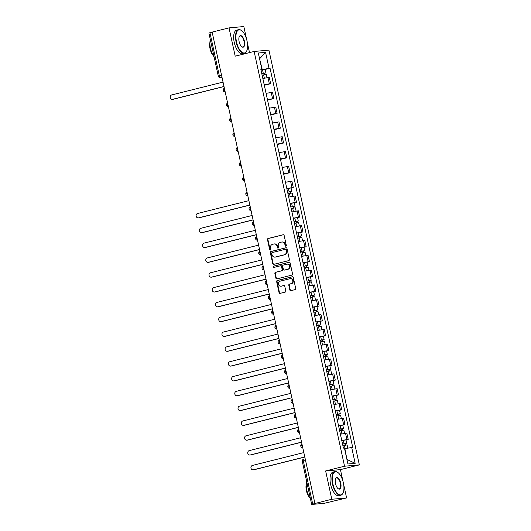 <?xml version="1.0" encoding="UTF-8"?>
<svg xmlns="http://www.w3.org/2000/svg" width="531" height="531" viewBox="0 0 531 531"><rect width="100%" height="100%" fill="white"/><g stroke="black" fill="none" stroke-linecap="round" stroke-linejoin="round"><path stroke-width="0.8" d="M285.87 246.178A0.67 0.597 -95.1 0 0 286.309 245.382L284.145 235.472A0.956 0.856 -95.1 0 0 283.109 234.748L268.122 238.499A0.956 0.856 -95.1 0 0 267.491 239.64L269.648 249.543A0.67 0.597 -95.1 0 0 270.379 250.055A0.67 0.597 -95.1 0 0 270.817 249.251L270.538 247.97A3.06 2.741 -95.1 0 1 272.549 244.32L273.804 244.008A3.06 2.741 -95.1 0 1 277.116 246.324L277.394 247.605A0.67 0.597 -95.1 0 0 278.125 248.116A0.67 0.597 -95.1 0 0 278.563 247.313L278.284 246.032A3.06 2.741 -95.1 0 1 280.295 242.382L281.549 242.07A3.06 2.741 -95.1 0 1 284.862 244.386L285.14 245.674A0.67 0.597 -95.1 0 0 285.87 246.178M289.833 289.953A0.956 0.856 -95.1 0 0 290.869 290.676L295.077 289.621A0.956 0.856 -95.1 0 0 295.707 288.486L293.304 277.481A0.956 0.856 -95.1 0 0 292.269 276.757L277.282 280.507A0.956 0.856 -95.1 0 0 276.651 281.642L279.047 292.647A0.956 0.856 -95.1 0 0 280.083 293.371L285.167 292.103A0.956 0.856 -95.1 0 0 285.797 290.961L284.769 286.255A0.956 0.856 -95.1 0 0 283.733 285.525L281.211 286.156A2.555 2.29 -95.1 0 1 280.122 281.171L289.992 278.702A2.555 2.29 -95.1 0 1 291.081 283.687L289.435 284.098A0.956 0.856 -95.1 0 0 288.804 285.24L289.833 289.953L290.265 289.913A0.956 0.856 -95.1 0 0 290.981 290.649M344.553 466.218L325.636 470.951L331.809 499.259L314.923 503.481L212.141 32.099L229.027 27.877L235.2 56.186L254.123 51.454L344.553 466.218L359.354 464.89L268.918 50.126L254.123 51.454M288.751 260.621A0.956 0.856 -95.1 0 0 289.382 259.48L286.986 248.481A0.956 0.856 -95.1 0 0 285.95 247.758L270.956 251.508A0.956 0.856 -95.1 0 0 270.325 252.643L272.728 263.648A0.956 0.856 -95.1 0 0 273.764 264.372L288.751 260.621M290.145 262.978L292.548 273.983A0.956 0.856 -95.1 0 1 291.917 275.124L276.923 278.875A0.956 0.856 -95.1 0 1 275.888 278.151L274.859 273.438A0.956 0.856 -95.1 0 1 275.489 272.297L281.569 270.777A0.956 0.856 -95.1 0 0 282.2 269.635L281.516 266.516A0.956 0.856 -95.1 0 0 280.481 265.792L274.155 267.372A0.67 0.597 -95.1 0 1 273.87 266.064L289.11 262.254A0.956 0.856 -95.1 0 1 290.145 262.978M331.809 499.259L346.604 497.932L324.096 503.355L311.684 504.443L302.298 461.406L303.34 461.067L312.719 504.105L311.684 504.443M249.51 52.609L247.34 42.666M246.59 39.214L243.829 26.55L229.027 27.877M342.946 481.152L340.431 469.623L359.354 464.89M346.604 497.932L343.696 484.597M314.923 503.481L312.719 504.105M221.54 75.203L218.287 76.092L208.902 33.055L209.944 32.723L219.33 75.754A1.951 0.856 76 0 0 220.604 77.579L220.365 77.619A1.951 1.746 -95.1 0 0 220.604 77.579L221.985 77.234M212.154 32.165L209.944 32.723M264.206 84.801L269.336 83.832L267.969 77.559L262.838 78.528M267.969 77.559L269.29 77.44L270.657 83.712L264.319 85.299M269.336 83.832L270.657 83.712M267.551 100.12L273.883 98.534L272.516 92.261L266.071 93.35M267.438 99.622L273.883 98.534M270.777 114.935L277.116 113.349L275.748 107.083L269.303 108.171M270.671 114.437L277.116 113.349M274.009 129.756L280.348 128.17L278.981 121.904L272.536 122.993M273.903 129.259L280.348 128.17M277.242 144.578L283.581 142.992L282.213 136.719L275.768 137.808M277.136 144.08L283.581 142.992M280.474 159.393L286.813 157.813L285.446 151.541L279.001 152.629M280.361 158.902L286.813 157.813M283.707 174.214L290.039 172.628L288.672 166.362L282.226 167.451M283.594 173.717L290.039 172.628M291.074 188.001L293.271 187.45L291.904 181.184L285.459 182.266M286.826 188.538L293.271 187.45M294.307 202.822L296.504 202.271L295.136 195.999L288.691 197.087M290.059 203.36L296.504 202.271M297.533 217.637L299.736 217.093L298.369 210.82L291.924 211.909M293.291 218.181L299.736 217.093M300.765 232.459L302.969 231.908L301.601 225.642L295.156 226.73M296.524 232.996L302.969 231.908M303.998 247.28L306.195 246.729L304.834 240.457L298.382 241.545M299.75 247.818L306.195 246.729M307.23 262.102L309.427 261.551L308.06 255.278L301.615 256.367M302.982 262.639L309.427 261.551M310.462 276.916L312.659 276.372L311.292 270.1L304.847 271.188M306.214 277.461L312.659 276.372M313.695 291.738L315.892 291.187L314.525 284.921L308.08 286.01M309.447 292.276L315.892 291.187M316.921 306.56L319.124 306.009L317.757 299.736L311.312 300.825M312.679 307.097L319.124 306.009M320.153 321.381L322.357 320.83L320.989 314.558L314.538 315.646M315.905 321.919L322.357 320.83M323.386 336.196L325.583 335.645L324.215 329.379L317.77 330.468M319.138 336.734L325.583 335.645M326.618 351.018L328.815 350.467L327.448 344.201L321.003 345.289M322.37 351.555L328.815 350.467M329.851 365.839L332.048 365.288L330.68 359.016L324.235 360.104M325.603 366.377L332.048 365.288M333.076 380.661L335.28 380.11L333.913 373.837L327.468 374.926M328.835 381.198L335.28 380.11M336.309 395.476L338.512 394.925L337.145 388.659L330.7 389.747M332.067 396.013L338.512 394.925M339.541 410.297L341.738 409.746L340.371 403.48L333.926 404.569M335.293 410.835L341.738 409.746M342.774 425.119L344.971 424.568L343.603 418.295L337.158 419.384M338.526 425.656L344.971 424.568M346.006 439.94L348.203 439.389L346.836 433.117L340.391 434.205M341.758 440.478L348.203 439.389M260.973 69.973L262.254 69.654L259.566 58.755M259.573 58.808L265.56 52.363L269.038 68.326L262.254 69.654M260.847 69.369L261.79 68.977L258.312 53.014L265.56 52.363M346.975 459.654L344.898 448.702L352.697 447.281L270.053 68.233L269.038 68.326M351.681 447.367L355.166 463.331L347.918 463.981L344.44 448.018L343.424 448.111L260.781 69.063L261.79 68.977M325.636 470.951L340.431 469.623M265.221 69.442L270.053 68.233M347.281 459.627L355.166 463.331M285.997 246.125A0.67 0.597 -95.1 0 1 285.572 245.634L285.293 244.353A3.06 2.741 -95.1 0 0 282.353 241.97L281.921 242.01M274.175 243.941L274.607 243.908A3.06 2.741 -95.1 0 1 277.547 246.284L277.826 247.572A0.67 0.597 -95.1 0 0 278.251 248.063M283.435 234.735L268.553 238.459A0.956 0.856 -95.1 0 0 267.923 239.6L270.08 249.504A0.67 0.597 -95.1 0 0 270.505 250.001M286.269 247.745L271.387 251.468A0.956 0.856 -95.1 0 0 270.757 252.61L273.16 263.608A0.956 0.856 -95.1 0 0 273.87 264.345M286.043 249.796A0.67 0.597 -95.1 0 0 285.32 249.291L272.157 252.583A0.67 0.597 -95.1 0 0 271.719 253.38L272.011 254.734A3.06 2.741 -95.1 0 0 275.323 257.05L284.324 254.8A3.06 2.741 -95.1 0 0 286.335 251.15L286.043 249.796L286.474 249.756A0.67 0.597 -95.1 0 0 285.744 249.251L285.486 249.278M274.952 257.11L275.383 257.077A3.06 2.741 -95.1 0 0 275.755 257.011L275.323 257.05M286.474 249.756L286.767 251.11A3.06 2.741 -95.1 0 1 284.755 254.761L275.755 257.011M280.912 265.752A0.956 0.856 -95.1 0 1 281.948 266.476L282.631 269.602A0.956 0.856 -95.1 0 1 282.001 270.737L275.921 272.264A0.956 0.856 -95.1 0 0 275.29 273.399L276.319 278.111A0.956 0.856 -95.1 0 0 277.036 278.848M289.428 262.241L274.301 266.031A0.67 0.597 -95.1 0 0 274.315 267.332M287.882 269.204A2.555 2.29 -95.1 0 0 286.793 264.212L283.315 265.082A0.956 0.856 -95.1 0 0 282.684 266.223L283.368 269.343A0.956 0.856 -95.1 0 0 284.404 270.073L288.313 269.164A2.555 2.29 -95.1 0 0 287.536 264.119L287.105 264.159M284.596 270.053A0.956 0.856 -95.1 0 0 284.835 270.033L284.404 270.073M288.313 269.164L284.835 270.033M290.311 278.649L290.742 278.609A2.555 2.29 -95.1 0 1 291.512 283.654L289.866 284.065A0.956 0.856 -95.1 0 0 289.236 285.207L290.265 289.913M280.899 286.209L281.33 286.176A2.555 2.29 -95.1 0 0 281.642 286.123L281.211 286.156M284.052 285.519L281.642 286.123M292.594 276.744L277.713 280.468A0.956 0.856 -95.1 0 0 277.082 281.609L279.479 292.608A0.956 0.856 -95.1 0 0 280.195 293.344M262.115 75.196L266.31 74.426L267.02 77.685M261.783 73.663L264.723 73.079L264.093 73.285L264.405 74.692M223.047 82.099L171.646 94.956A2.243 2.005 -95.1 0 0 172.602 99.324L223.996 86.467M261.763 73.583L265.958 72.813L264.657 73.232L264.949 74.586M261.02 70.165L265.215 69.388L265.958 72.813M224.016 86.553L173.159 99.277A2.243 2.005 84.9 0 1 172.887 99.324L172.323 99.37M264.066 73.159L264.657 73.232M236.494 41.883A11.888 5.23 76 0 0 241.486 51.832A11.888 5.23 76 0 0 246.762 50.83A11.888 5.23 76 0 0 247.021 40.933A11.888 5.23 76 0 0 241.738 30.738A11.888 5.23 76 0 0 236.494 41.883M246.696 50.976A12.18 5.363 -104 0 1 246.63 51.129A12.18 5.363 -104 0 1 244.459 53.286A12.18 5.363 -104 0 1 236.109 41.956A12.18 5.363 -104 0 1 238.552 29.656A12.18 5.363 -104 0 1 241.479 30.539A12.18 5.363 -104 0 1 241.612 30.639M239.129 41.644A5.941 2.615 -104 0 1 239.255 36.692A5.941 2.615 -104 0 1 241.897 36.194A5.941 2.615 -104 0 1 244.393 41.172A5.941 2.615 -104 0 1 241.771 46.741A5.941 2.615 -104 0 1 239.129 41.644M241.638 46.635A5.649 2.489 76 0 0 242.873 46.954A5.649 2.489 76 0 0 244.008 41.245A5.649 2.489 76 0 0 240.131 35.989A5.649 2.489 76 0 0 239.196 36.851M214.106 56.903A12.18 5.363 -104 0 1 210.488 48.367A12.18 5.363 -104 0 1 210.309 39.513M213.216 55.563A8.768 3.863 -104 0 1 210.044 48.719A8.768 3.863 -104 0 1 209.918 42.361M244.459 53.286L242.594 53.75A12.18 5.363 -104 0 1 234.244 42.42A12.18 5.363 -104 0 1 236.68 30.128L238.552 29.656M332.851 483.814A11.888 5.23 76 0 0 337.842 493.764A11.888 5.23 76 0 0 343.119 492.768A11.888 5.23 76 0 0 343.378 482.871A11.888 5.23 76 0 0 338.094 472.67A11.888 5.23 76 0 0 332.851 483.814M343.053 492.914A12.18 5.363 -104 0 1 342.986 493.06A12.18 5.363 -104 0 1 340.816 495.217A12.18 5.363 -104 0 1 332.466 483.887A12.18 5.363 -104 0 1 334.908 471.594A12.18 5.363 -104 0 1 337.835 472.471A12.18 5.363 -104 0 1 337.968 472.577M335.486 483.575A5.941 2.615 -104 0 1 335.612 478.63A5.941 2.615 -104 0 1 338.254 478.132A5.941 2.615 -104 0 1 340.749 483.104A5.941 2.615 -104 0 1 338.128 488.679A5.941 2.615 -104 0 1 335.486 483.575M338.001 488.573A5.649 2.489 76 0 0 339.229 488.885A5.649 2.489 76 0 0 340.364 483.183A5.649 2.489 76 0 0 336.488 477.927A5.649 2.489 76 0 0 335.552 478.783M310.462 498.841A12.18 5.363 -104 0 1 306.845 490.299A12.18 5.363 -104 0 1 306.666 481.444M309.573 497.494A8.768 3.863 -104 0 1 306.4 490.651A8.768 3.863 -104 0 1 306.274 484.292M340.816 495.217L338.951 495.688A12.18 5.363 -104 0 1 330.601 484.358A12.18 5.363 -104 0 1 333.043 472.059L334.908 471.594M287.968 193.755L292.163 192.985L292.873 196.244M287.629 192.222L290.57 191.638L289.946 191.844L290.251 193.251M248.893 200.658L197.499 213.515A2.243 2.005 -95.1 0 0 198.448 217.883L249.849 205.026M287.61 192.142L291.811 191.372L290.503 191.791L290.802 193.145M286.866 188.724L291.061 187.947L291.811 191.372M249.869 205.112L199.012 217.829A2.243 2.005 84.9 0 1 198.733 217.876L198.176 217.929M289.919 191.718L290.503 191.791M291.194 208.577L295.389 207.807L296.099 211.066M290.862 207.037L293.802 206.459L293.178 206.665L293.484 208.072M252.125 215.48L200.725 228.33A2.243 2.005 -95.1 0 0 201.68 232.704L253.081 219.847M290.842 206.964L295.037 206.187L293.736 206.612L294.035 207.96M290.099 203.546L294.293 202.769L295.037 206.187M253.095 219.934L202.238 232.651A2.243 2.005 84.9 0 1 201.966 232.697L201.402 232.751M293.152 206.532L293.736 206.612M294.426 223.398L298.621 222.622L299.331 225.881M294.094 221.858L297.035 221.281L296.411 221.48L296.716 222.887M255.358 230.295L203.957 243.152A2.243 2.005 -95.1 0 0 204.913 247.519L256.307 234.669M294.074 221.785L298.269 221.009L296.968 221.434L297.26 222.781M293.331 218.36L297.526 217.591L298.269 221.009M256.327 234.755L205.47 247.473A2.243 2.005 84.9 0 1 205.198 247.519L204.634 247.565M296.378 221.354L296.968 221.434M297.659 238.22L301.854 237.443L302.564 240.702M297.32 236.68L300.267 236.096L299.637 236.302L299.949 237.709M258.59 245.116L207.19 257.973A2.243 2.005 -95.1 0 0 208.145 262.341L259.54 249.484M297.307 236.6L301.502 235.83L300.201 236.249L300.493 237.603M296.563 233.182L300.758 232.412L301.502 235.83M259.559 249.57L208.703 262.294A2.243 2.005 84.9 0 1 208.431 262.341L207.867 262.387M299.61 236.176L300.201 236.249M300.891 253.035L305.086 252.265L305.796 255.524M300.553 251.502L303.493 250.917L302.869 251.123L303.181 252.53M261.816 259.938L210.422 272.795A2.243 2.005 -95.1 0 0 211.371 277.162L262.772 264.305M300.539 251.422L304.734 250.652L303.433 251.07L303.725 252.424M299.789 248.004L303.984 247.227L304.734 250.652M262.792 264.392L211.935 277.109A2.243 2.005 84.9 0 1 211.657 277.155L211.099 277.209M302.843 250.997L303.433 251.07M304.124 267.856L308.319 267.086L309.029 270.345M303.785 266.316L306.726 265.739L306.102 265.938L306.407 267.352M265.049 274.759L213.654 287.61A2.243 2.005 -95.1 0 0 214.604 291.984L266.004 279.127M303.772 266.243L307.967 265.467L306.666 265.892L306.958 267.239M303.022 262.818L307.217 262.048L307.967 265.467M266.024 279.213L215.168 291.931A2.243 2.005 84.9 0 1 214.889 291.977L214.332 292.03M306.075 265.812L306.666 265.892M307.349 282.678L311.544 281.901L312.255 285.16M307.018 281.138L309.958 280.56L309.334 280.76L309.639 282.167M268.281 289.574L216.887 302.431A2.243 2.005 -95.1 0 0 217.836 306.799L269.237 293.948M306.998 281.058L311.193 280.288L309.892 280.713L310.19 282.061M306.254 277.64L310.449 276.87L311.193 280.288M269.25 294.035L218.4 306.752A2.243 2.005 84.9 0 1 218.122 306.799L217.557 306.845M309.308 280.633L309.892 280.713M310.582 297.499L314.777 296.723L315.487 299.982M310.25 295.959L313.19 295.375L312.567 295.581L312.872 296.988M271.514 304.396L220.113 317.253A2.243 2.005 -95.1 0 0 221.069 321.62L272.463 308.763M310.23 295.88L314.425 295.11L313.124 295.528L313.423 296.882M309.487 292.462L313.682 291.692L314.425 295.11M272.483 308.85L221.626 321.574A2.243 2.005 84.9 0 1 221.354 321.62L220.79 321.667M312.54 295.455L313.124 295.528M313.814 312.314L318.009 311.544L318.719 314.803M313.482 310.781L316.423 310.197L315.799 310.403L316.104 311.81M274.746 319.217L223.345 332.074A2.243 2.005 -95.1 0 0 224.301 336.442L275.695 323.585M313.463 310.701L317.657 309.931L316.357 310.35L316.649 311.704M312.719 307.283L316.914 306.506L317.657 309.931M275.715 323.671L224.859 336.388A2.243 2.005 84.9 0 1 224.586 336.435L224.022 336.488M315.766 310.277L316.357 310.35M317.047 327.136L321.242 326.366L321.952 329.625M316.708 325.596L319.649 325.018L319.025 325.218L319.337 326.625M277.972 334.032L226.578 346.889A2.243 2.005 -95.1 0 0 227.534 351.263L278.928 338.406M316.695 325.523L320.89 324.746L319.589 325.171L319.881 326.519M315.945 322.098L320.14 321.328L320.89 324.746M278.948 338.493L228.091 351.21A2.243 2.005 84.9 0 1 227.812 351.257L227.255 351.31M318.998 325.091L319.589 325.171M320.279 341.957L324.474 341.181L325.184 344.44M319.941 340.417L322.881 339.84L322.257 340.039L322.563 341.446M281.204 348.854L229.81 361.711A2.243 2.005 -95.1 0 0 230.759 366.078L282.16 353.228M319.927 340.338L324.122 339.568L322.821 339.993L323.113 341.34M319.177 336.919L323.372 336.15L324.122 339.568M282.18 353.307L231.324 366.032A2.243 2.005 84.9 0 1 231.045 366.078L230.487 366.125M322.231 339.913L322.821 339.993M323.512 356.772L327.707 356.002L328.417 359.261M323.173 355.239L326.114 354.655L325.49 354.861L325.795 356.268M284.437 363.675L233.043 376.532A2.243 2.005 -95.1 0 0 233.992 380.9L285.393 368.043M323.153 355.159L327.348 354.389L326.047 354.808L326.346 356.162M322.41 351.741L326.605 350.964L327.348 354.389M285.406 368.129L234.556 380.853A2.243 2.005 84.9 0 1 234.277 380.9L233.72 380.946M325.463 354.735L326.047 354.808M326.738 371.594L330.932 370.824L331.643 374.083M326.406 370.061L329.346 369.476L328.722 369.682L329.028 371.089M287.669 378.497L236.268 391.347A2.243 2.005 -95.1 0 0 237.224 395.721L288.618 382.864M326.386 369.981L330.581 369.204L329.28 369.629L329.578 370.983M325.642 366.563L329.837 365.786L330.581 369.204M288.638 382.951L237.782 395.668A2.243 2.005 84.9 0 1 237.51 395.714L236.945 395.768M328.696 369.556L329.28 369.629M329.97 386.415L334.165 385.645L334.875 388.904M329.638 384.875L332.579 384.298L331.955 384.497L332.26 385.904M290.902 393.312L239.501 406.169A2.243 2.005 -95.1 0 0 240.457 410.543L291.851 397.686M329.618 384.802L333.813 384.026L332.512 384.451L332.804 385.798M328.875 381.377L333.07 380.608L333.813 384.026M291.871 397.772L241.014 410.49A2.243 2.005 84.9 0 1 240.742 410.536L240.178 410.589M331.921 384.371L332.512 384.451M333.202 401.237L337.397 400.46L338.108 403.719M332.864 399.697L335.804 399.12L335.18 399.319L335.492 400.726M294.134 408.133L242.733 420.99A2.243 2.005 -95.1 0 0 243.689 425.358L295.083 412.507M332.851 399.617L337.046 398.847L335.745 399.272L336.037 400.62M332.107 396.199L336.302 395.429L337.046 398.847M295.103 412.587L244.247 425.311A2.243 2.005 84.9 0 1 243.968 425.358L243.41 425.404M335.154 399.193L335.745 399.272M336.435 416.052L340.63 415.282L341.34 418.541M336.096 414.519L339.037 413.934L338.413 414.14L338.718 415.547M297.36 422.955L245.966 435.812A2.243 2.005 -95.1 0 0 246.915 440.179L298.316 427.322M336.083 414.439L340.278 413.669L338.977 414.087L339.269 415.441M335.333 411.021L339.528 410.244L340.278 413.669M298.336 427.409L247.479 440.126A2.243 2.005 84.9 0 1 247.2 440.172L246.643 440.226M338.386 414.014L338.977 414.087M339.667 430.873L343.862 430.103L344.573 433.362M339.329 429.333L342.269 428.756L341.645 428.962L341.951 430.369M300.592 437.776L249.198 450.627A2.243 2.005 -95.1 0 0 250.147 455.001L301.548 442.144M339.316 429.26L343.511 428.484L342.21 428.909L342.502 430.256M338.566 425.842L342.76 425.065L343.511 428.484M301.568 442.23L250.712 454.948A2.243 2.005 84.9 0 1 250.433 454.994L249.875 455.047M341.619 428.829L342.21 428.909M342.893 445.695L347.088 444.918L347.792 448.131M342.561 444.155L345.502 443.577L344.878 443.777L345.183 445.184M303.825 452.591L252.424 465.448A2.243 2.005 -95.1 0 0 253.38 469.822L304.781 456.965M342.541 444.082L346.736 443.305L345.435 443.73L345.734 445.078M341.798 440.657L345.993 439.887L346.736 443.305M304.794 457.052L253.944 469.769A2.243 2.005 84.9 0 1 253.665 469.816L253.101 469.869M344.851 443.65L345.435 443.73M302.298 461.406A1.951 1.951 0 0 1 303.732 459.103L303.785 459.089A1.951 0.856 76 0 0 303.732 459.103A1.951 0.856 76 0 0 303.34 461.067L305.551 460.516M343.657 424.687L342.289 418.415M340.424 409.866L339.057 403.593M337.192 395.044L335.824 388.778M333.966 380.223L332.598 373.957M330.733 365.408L329.366 359.135M327.501 350.586L326.134 344.314M324.268 335.765L322.901 329.499M321.036 320.95L319.669 314.677M317.81 306.128L316.443 299.856M314.578 291.307L313.21 285.034M311.345 276.485L309.978 270.219M308.113 261.67L306.745 255.398M304.88 246.849L303.513 240.576M301.648 232.027L300.28 225.761M298.422 217.206L297.055 210.94M295.19 202.391L293.822 196.118M291.957 187.569L290.59 181.297M288.725 172.748L287.357 166.482M285.492 157.926L284.125 151.66M282.266 143.111L280.899 136.839M279.034 128.29L277.667 122.017M275.801 113.468L274.434 107.202M272.569 98.647L271.202 92.381M346.889 439.502L345.522 433.236M224.407 88.345A1.951 0.856 76 0 0 224.255 90.151A1.951 0.856 76 0 0 225.171 91.856M227.64 103.167A1.951 0.856 76 0 0 227.487 104.972A1.951 0.856 76 0 0 228.403 106.678M230.866 117.982A1.951 0.856 76 0 0 230.72 119.787A1.951 0.856 76 0 0 231.635 121.499M234.098 132.803A1.951 0.856 76 0 0 233.952 134.608A1.951 0.856 76 0 0 234.868 136.314M237.33 147.625A1.951 0.856 76 0 0 237.178 149.43A1.951 0.856 76 0 0 238.094 151.136M240.563 162.446A1.951 0.856 76 0 0 240.41 164.252A1.951 0.856 76 0 0 241.326 165.957M243.795 177.261A1.951 0.856 76 0 0 243.643 179.066A1.951 0.856 76 0 0 244.559 180.779M247.028 192.083A1.951 0.856 76 0 0 246.875 193.888A1.951 0.856 76 0 0 247.791 195.594M250.254 206.904A1.951 0.856 76 0 0 250.108 208.71A1.951 0.856 76 0 0 251.024 210.415M253.486 221.726A1.951 0.856 76 0 0 253.333 223.524A1.951 0.856 76 0 0 254.256 225.237M256.719 236.541A1.951 0.856 76 0 0 256.566 238.346A1.951 0.856 76 0 0 257.482 240.058M259.951 251.362A1.951 0.856 76 0 0 259.798 253.168A1.951 0.856 76 0 0 260.714 254.873M263.184 266.184A1.951 0.856 76 0 0 263.031 267.989A1.951 0.856 76 0 0 263.947 269.695M266.409 281.005A1.951 0.856 76 0 0 266.263 282.804A1.951 0.856 76 0 0 267.179 284.516M269.642 295.82A1.951 0.856 76 0 0 269.489 297.625A1.951 0.856 76 0 0 270.412 299.338M272.874 310.642A1.951 0.856 76 0 0 272.722 312.447A1.951 0.856 76 0 0 273.638 314.153M276.107 325.463A1.951 0.856 76 0 0 275.954 327.269A1.951 0.856 76 0 0 276.87 328.974M279.339 340.278A1.951 0.856 76 0 0 279.187 342.083A1.951 0.856 76 0 0 280.102 343.796M282.565 355.1A1.951 0.856 76 0 0 282.419 356.905A1.951 0.856 76 0 0 283.335 358.617M285.797 369.921A1.951 0.856 76 0 0 285.651 371.727A1.951 0.856 76 0 0 286.567 373.432M289.03 384.743A1.951 0.856 76 0 0 288.877 386.548A1.951 0.856 76 0 0 289.8 388.254M292.262 399.558A1.951 0.856 76 0 0 292.11 401.363A1.951 0.856 76 0 0 293.026 403.075M295.495 414.379A1.951 0.856 76 0 0 295.342 416.185A1.951 0.856 76 0 0 296.258 417.89M298.727 429.201A1.951 0.856 76 0 0 298.575 431.006A1.951 0.856 76 0 0 299.491 432.712M301.953 444.022A1.951 0.856 76 0 0 301.807 445.828A1.951 0.856 76 0 0 302.723 447.533M285.293 244.353L284.862 244.386M277.826 247.572L277.394 247.605M277.547 246.284L277.116 246.324M270.08 249.504L269.648 249.543M267.923 239.6L267.491 239.64M268.553 238.459L268.122 238.499M285.572 245.634L285.14 245.674M273.16 263.608L272.728 263.648M270.757 252.61L270.325 252.643M271.387 251.468L270.956 251.508M284.755 254.761L284.324 254.8M286.767 251.11L286.335 251.15M276.319 278.111L275.888 278.151M275.29 273.399L274.859 273.438M275.921 272.264L275.489 272.297M282.001 270.737L281.569 270.777M282.631 269.602L282.2 269.635M281.948 266.476L281.516 266.516M274.301 266.031L273.87 266.064M289.236 285.207L288.804 285.24M289.866 284.065L289.435 284.098M291.512 283.654L291.081 283.687M279.479 292.608L279.047 292.647M277.082 281.609L276.651 281.642M277.713 280.468L277.282 280.507M263.622 74.858L264.352 78.19M262.526 69.826L263.27 73.245M173.159 99.277L172.602 99.324M289.475 193.417L290.198 196.749M288.373 188.386L289.123 191.804M199.012 217.829L198.448 217.883M292.7 208.238L293.431 211.57M291.605 203.2L292.349 206.625M202.238 232.651L201.68 232.704M295.933 223.06L296.663 226.392M294.838 218.022L295.581 221.44M205.47 247.473L204.913 247.519M299.165 237.875L299.896 241.207M298.07 232.843L298.814 236.262M208.703 262.294L208.145 262.341M302.398 252.696L303.121 256.028M301.303 247.665L302.046 251.083M211.935 277.109L211.371 277.162M305.63 267.518L306.354 270.85M304.529 262.48L305.279 265.905M215.168 291.931L214.604 291.984M308.863 282.339L309.586 285.671M307.761 277.301L308.504 280.72M218.4 306.752L217.836 306.799M312.089 297.154L312.819 300.486M310.993 292.123L311.737 295.541M221.626 321.574L221.069 321.62M315.321 311.976L316.051 315.308M314.226 306.938L314.969 310.363M224.859 336.388L224.301 336.442M318.554 326.797L319.277 330.129M317.458 321.759L318.202 325.178M228.091 351.21L227.534 351.263M321.786 341.612L322.509 344.951M320.684 336.581L321.434 339.999M231.324 366.032L230.759 366.078M325.018 356.434L325.742 359.766M323.917 351.403L324.667 354.821M234.556 380.853L233.992 380.9M328.244 371.255L328.974 374.587M327.149 366.217L327.892 369.642M237.782 395.668L237.224 395.721M331.477 386.077L332.207 389.409M330.382 381.039L331.125 384.457M241.014 410.49L240.457 410.543M334.709 400.892L335.439 404.23M333.614 395.86L334.357 399.279M244.247 425.311L243.689 425.358M337.942 415.713L338.665 419.045M336.84 410.682L337.59 414.1M247.479 440.126L246.915 440.179M341.174 430.535L341.898 433.867M340.072 425.497L340.822 428.922M250.712 454.948L250.147 455.001M344.407 445.356L345.123 448.655M343.305 440.318L344.048 443.737M253.944 469.769L253.38 469.822M224.387 88.265A1.951 1.951 0 0 0 225.204 92.016M227.62 103.087A1.951 1.951 0 0 0 228.436 106.837M230.852 117.902A1.951 1.951 0 0 0 231.669 121.659M234.085 132.723A1.951 1.951 0 0 0 234.901 136.48M237.311 147.545A1.951 1.951 0 0 0 238.134 151.295M240.543 162.367A1.951 1.951 0 0 0 241.366 166.117M243.775 177.181A1.951 1.951 0 0 0 244.592 180.938M247.008 192.003A1.951 1.951 0 0 0 247.824 195.76M250.24 206.825A1.951 1.951 0 0 0 251.057 210.575M253.473 221.646A1.951 1.951 0 0 0 254.289 225.396M256.699 236.461A1.951 1.951 0 0 0 257.522 240.218M259.931 251.282A1.951 1.951 0 0 0 260.748 255.039M263.164 266.104A1.951 1.951 0 0 0 263.98 269.854M266.396 280.926A1.951 1.951 0 0 0 267.212 284.676M269.629 295.74A1.951 1.951 0 0 0 270.445 299.497M272.854 310.562A1.951 1.951 0 0 0 273.677 314.312M276.087 325.384A1.951 1.951 0 0 0 276.91 329.134M279.319 340.198A1.951 1.951 0 0 0 280.136 343.955M282.552 355.02A1.951 1.951 0 0 0 283.368 358.777M285.784 369.841A1.951 1.951 0 0 0 286.601 373.592M289.01 384.663A1.951 1.951 0 0 0 289.833 388.413M292.242 399.478A1.951 1.951 0 0 0 293.066 403.235M295.475 414.299A1.951 1.951 0 0 0 296.291 418.056M298.707 429.121A1.951 1.951 0 0 0 299.524 432.871M301.94 443.943A1.951 1.951 0 0 0 302.756 447.693M218.287 76.092A1.951 1.951 0 0 0 220.365 77.619M285.831 249.238L285.399 249.278M281.032 265.732L280.6 265.772M284.716 270.053L284.284 270.093"/></g></svg>
